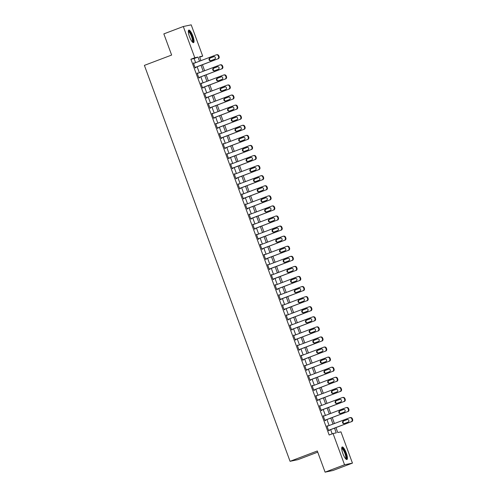 <?xml version="1.0" encoding="UTF-8"?>
<svg xmlns="http://www.w3.org/2000/svg" width="497" height="497" viewBox="0 0 497 497"><rect width="100%" height="100%" fill="white"/><g stroke="black" fill="none" stroke-linecap="round" stroke-linejoin="round"><path stroke-width="0.75" d="M342.899 453.606A6.71 1.684 -110.8 0 1 342.191 446.989A6.71 1.684 -110.8 0 1 346.235 452.91A6.71 1.684 -110.8 0 1 346.943 459.526A6.71 1.684 -110.8 0 1 342.899 453.606M189.512 36.716A6.71 1.684 -110.8 0 1 188.804 30.093A6.71 1.684 -110.8 0 1 192.848 36.014A6.71 1.684 -110.8 0 1 193.557 42.636A6.71 1.684 -110.8 0 1 189.512 36.716M317.732 452.152L297.964 459.65L290.062 461.309L144.391 65.38L171.633 55.055L163.842 33.889L183.3 26.509L191.202 24.85L202.695 56.099L199.496 56.77L200.925 60.659M199.67 57.242L202.695 56.099M335.947 427.637L337.749 432.539L340.954 431.862L352.448 463.111L344.545 464.776L333.052 433.527L336.252 432.85L334.531 428.172M344.545 464.776L325.094 472.15L332.99 470.491L352.448 463.111M195.619 62.672L194.11 58.559L190.904 59.236L329.157 434.999L333.052 433.527M332.189 433.856L330.642 429.65M329.126 425.538L326.933 419.567M325.417 415.455L323.224 409.491M321.708 405.378L319.515 399.408M318.005 395.295L315.806 389.331M314.297 385.218L312.097 379.248M310.588 375.142L308.388 369.172M306.879 365.059L304.68 359.089M303.17 354.982L300.971 349.012M299.461 344.899L297.262 338.929M295.752 334.823L293.553 328.852M292.043 324.74L289.844 318.77M288.335 314.663L286.135 308.693M284.626 304.58L282.426 298.61M280.917 294.504L278.718 288.533M277.208 284.421L275.015 278.457M273.499 274.344L271.306 268.374M269.79 264.261L267.597 258.297M266.081 254.184L263.888 248.214M262.373 244.102L260.18 238.138M258.664 234.025L256.471 228.055M254.955 223.942L252.762 217.978M251.246 213.865L249.053 207.895M247.537 203.782L245.344 197.818M243.828 193.706L241.635 187.736M240.119 183.629L237.926 177.659M236.417 173.546L234.217 167.576M232.708 163.47L230.509 157.499M228.999 153.387L226.8 147.416M225.29 143.31L223.091 137.34M221.581 133.227L219.382 127.257M217.872 123.15L215.673 117.18M214.164 113.067L211.964 107.097M210.455 102.991L208.255 97.021M206.746 92.908L204.547 86.944M203.037 82.831L200.838 76.861M199.328 72.748L197.135 66.784M194.054 63.262L193.401 63.051L195.184 67.89L195.719 67.778L195.57 67.375M197.763 73.345L197.11 73.134L198.893 77.973L199.427 77.855L199.278 77.457M201.471 83.421L200.819 83.21L202.602 88.05L203.13 87.938L202.987 87.534M205.18 93.504L204.528 93.293L206.305 98.126L206.839 98.015L206.696 97.611M208.889 103.581L208.237 103.37L210.014 108.209L210.548 108.097L210.399 107.694M212.598 113.664L211.946 113.453L213.722 118.286L214.257 118.174L214.108 117.77M216.307 123.741L215.655 123.529L217.431 128.369L217.966 128.257L217.816 127.853M220.016 133.823L219.363 133.612L221.14 138.446L221.674 138.334L221.525 137.93M223.725 143.9L223.072 143.689L224.849 148.528L225.383 148.417L225.234 148.013M227.433 153.983L226.781 153.772L228.558 158.605L229.092 158.493L228.943 158.089M231.142 164.06L230.49 163.848L232.267 168.688L232.801 168.576L232.652 168.172M234.851 174.143L234.199 173.925L235.976 178.765L236.51 178.653L236.361 178.249M238.56 184.219L237.908 184.008L239.684 188.848L240.219 188.736L240.07 188.332M242.269 194.302L241.61 194.085L243.393 198.924L243.928 198.812L243.778 198.409M245.978 204.379L245.319 204.168L247.102 209.007L247.636 208.895L247.487 208.492M249.687 214.455L249.028 214.244L250.811 219.084L251.345 218.972L251.196 218.568M253.389 224.538L252.737 224.327L254.52 229.167L255.054 229.055L254.905 228.651M257.098 234.615L256.446 234.404L258.229 239.243L258.763 239.132L258.614 238.728M260.807 244.698L260.155 244.487L261.938 249.326L262.472 249.208L262.323 248.811M264.516 254.775L263.864 254.563L265.647 259.403L266.181 259.291L266.032 258.887M268.225 264.858L267.572 264.646L269.355 269.486L269.89 269.368L269.741 268.97M271.934 274.934L271.281 274.723L273.064 279.562L273.598 279.451L273.449 279.047M275.642 285.017L274.99 284.806L276.773 289.639L277.307 289.527L277.158 289.124M279.351 295.094L278.699 294.883L280.482 299.722L281.01 299.61L280.867 299.206M283.06 305.177L282.408 304.965L284.191 309.799L284.719 309.687L284.576 309.283M286.769 315.253L286.117 315.042L287.893 319.882L288.428 319.77L288.285 319.366M290.478 325.336L289.826 325.125L291.602 329.958L292.137 329.846L291.988 329.443M294.187 335.413L293.534 335.202L295.311 340.041L295.845 339.929L295.696 339.526M297.896 345.496L297.243 345.278L299.02 350.118L299.554 350.006L299.405 349.602M301.604 355.572L300.952 355.361L302.729 360.201L303.263 360.089L303.114 359.685M305.313 365.655L304.661 365.438L306.438 370.277L306.972 370.166L306.823 369.762M309.022 375.732L308.37 375.521L310.147 380.36L310.681 380.248L310.532 379.845M312.731 385.809L312.079 385.597L313.855 390.437L314.39 390.325L314.241 389.921M316.44 395.892L315.788 395.68L317.564 400.52L318.099 400.408L317.95 400.004M320.149 405.968L319.496 405.757L321.273 410.597L321.808 410.485L321.658 410.081M323.858 416.051L323.199 415.84L324.982 420.679L325.516 420.568L325.367 420.164M327.566 426.128L326.908 425.917L328.691 430.756L329.225 430.644L329.076 430.24M325.094 472.15L317.303 450.984L290.062 461.309M190.904 59.236L194.793 57.758L183.3 26.509M199.508 61.193L197.999 57.087L194.793 57.758M333.021 424.059L330.822 418.095M329.312 413.982L327.113 408.012M325.603 403.899L323.404 397.935M321.894 393.823L319.695 387.853M318.186 383.746L315.986 377.776M314.477 373.663L312.284 367.693M310.768 363.587L308.575 357.616M307.059 353.504L304.866 347.533M303.35 343.427L301.157 337.457M299.641 333.344L297.448 327.374M295.932 323.267L293.739 317.297M292.224 313.185L290.031 307.214M288.515 303.108L286.322 297.138M284.806 293.025L282.613 287.061M281.097 282.948L278.904 276.978M277.388 272.865L275.195 266.901M273.685 262.789L271.486 256.819M269.977 252.706L267.777 246.742M266.268 242.629L264.069 236.659M262.559 232.546L260.36 226.582M258.85 222.47L256.651 216.499M255.141 212.387L252.942 206.423M251.432 202.31L249.233 196.34M247.723 192.233L245.524 186.263M244.015 182.15L241.815 176.18M240.306 172.074L238.106 166.104M236.597 161.991L234.398 156.021M232.888 151.914L230.695 145.944M229.179 141.831L226.986 135.861M225.47 131.755L223.277 125.784M221.761 121.672L219.568 115.702M218.053 111.595L215.86 105.625M214.344 101.512L212.151 95.548M210.635 91.436L208.442 85.465M206.926 81.353L204.733 75.389M203.217 71.276L201.024 65.306M202.434 64.772L204.634 70.742M206.143 74.848L208.342 80.818M209.852 84.931L212.051 90.901M213.561 95.008L215.76 100.978M217.27 105.091L219.469 111.061M220.979 115.167L223.178 121.138M224.687 125.25L226.887 131.214M228.396 135.327L230.596 141.297M232.105 145.41L234.298 151.374M235.814 155.486L238.007 161.457M239.523 165.569L241.716 171.533M243.232 175.646L245.425 181.616M246.941 185.729L249.134 191.693M250.65 195.806L252.843 201.776M254.358 205.882L256.551 211.852M258.067 215.965L260.26 221.935M261.776 226.042L263.969 232.012M265.485 236.125L267.678 242.095M269.194 246.201L271.387 252.172M272.896 256.284L275.096 262.254M276.605 266.361L278.805 272.331M280.314 276.444L282.513 282.414M284.023 286.52L286.222 292.491M287.732 296.603L289.931 302.567M291.441 306.68L293.64 312.65M295.15 316.763L297.349 322.727M298.859 326.84L301.058 332.81M302.567 336.923L304.767 342.887M306.276 346.999L308.475 352.969M309.985 357.082L312.184 363.046M313.694 367.159L315.887 373.129M317.403 377.242L319.596 383.206M321.112 387.318L323.305 393.289M324.821 397.395L327.014 403.365M328.529 407.478L330.722 413.448M332.238 417.555L334.431 423.525M194.11 58.559L197.999 57.087M193.432 63.131L193.936 62.939M197.141 73.208L197.644 73.022M200.85 83.291L201.353 83.098M204.559 93.368L205.062 93.181M208.268 103.451L208.771 103.258M211.977 113.527L212.48 113.341M215.679 123.61L216.189 123.418M219.388 133.687L219.898 133.5M223.097 143.77L223.607 143.577M226.806 153.846L227.315 153.654M230.515 163.929L231.024 163.737M234.224 174.006L234.733 173.813M237.933 184.089L238.436 183.896M241.641 194.165L242.145 193.973M245.35 204.248L245.853 204.056M249.059 214.325L249.562 214.132M252.768 224.408L253.271 224.215M256.477 234.485L256.98 234.292M260.186 244.567L260.689 244.375M263.895 254.644L264.398 254.452M267.603 264.721L268.107 264.534M271.312 274.804L271.816 274.611M275.021 284.88L275.524 284.694M278.73 294.963L279.233 294.771M282.439 305.04L282.942 304.854M286.148 315.123L286.651 314.93M289.857 325.2L290.36 325.007M293.565 335.282L294.069 335.09M297.268 345.359L297.778 345.166M300.977 355.442L301.486 355.249M304.686 365.519L305.195 365.326M308.395 375.602L308.904 375.409M312.104 385.678L312.613 385.486M315.812 395.761L316.316 395.569M319.521 405.838L320.025 405.645M323.23 415.921L323.733 415.728M326.939 425.997L327.442 425.805M193.55 63.454L216.12 54.9A1.721 1.665 -101.9 0 1 218.27 55.919L218.568 56.726A1.721 1.665 -101.9 0 1 217.605 58.932L195.035 67.486M195.06 67.567L217.605 58.932M213.586 56.689A1.373 1.329 78.1 0 1 215.338 57.602A1.373 1.329 78.1 0 1 214.536 59.267L210.796 60.684A1.373 1.329 78.1 0 1 209.044 59.764A1.373 1.329 78.1 0 1 209.852 58.106L213.977 56.602M210.877 60.653A1.373 1.329 78.1 0 1 210.386 57.987L214.045 56.602M216.357 54.825L216.891 54.713A1.721 1.665 78.1 0 1 218.804 55.807L219.102 56.615A1.721 1.665 78.1 0 1 218.14 58.82M197.259 73.537L219.829 64.977A1.721 1.665 -101.9 0 1 221.979 66.002L222.277 66.809A1.721 1.665 -101.9 0 1 221.314 69.008L198.744 77.569M198.769 77.644L221.314 69.008M217.295 66.766A1.373 1.329 78.1 0 1 219.047 67.679A1.373 1.329 78.1 0 1 218.245 69.344L214.505 70.76A1.373 1.329 78.1 0 1 212.753 69.847A1.373 1.329 78.1 0 1 213.561 68.182L217.686 66.685M214.586 70.736A1.373 1.329 78.1 0 1 214.089 68.07L217.754 66.685M220.065 64.908L220.6 64.796A1.721 1.665 78.1 0 1 222.513 65.89L222.811 66.697A1.721 1.665 78.1 0 1 221.848 68.897M200.968 83.614L223.538 75.059A1.721 1.665 -101.9 0 1 225.688 76.078L225.986 76.886A1.721 1.665 -101.9 0 1 225.023 79.091L202.453 87.646M202.478 87.727L225.023 79.091M221.003 76.842A1.373 1.329 78.1 0 1 222.755 77.762A1.373 1.329 78.1 0 1 221.954 79.427L218.214 80.843A1.373 1.329 78.1 0 1 216.462 79.924A1.373 1.329 78.1 0 1 217.27 78.259L221.395 76.762M218.289 80.812A1.373 1.329 78.1 0 1 217.798 78.147L221.463 76.762M223.774 74.985L224.309 74.873A1.721 1.665 78.1 0 1 226.222 75.966L226.52 76.774A1.721 1.665 78.1 0 1 225.557 78.98M204.677 93.697L227.247 85.136A1.721 1.665 -101.9 0 1 229.397 86.161L229.695 86.969A1.721 1.665 -101.9 0 1 228.732 89.168L206.162 97.729M206.187 97.803L228.732 89.168M224.712 86.925A1.373 1.329 78.1 0 1 226.464 87.839A1.373 1.329 78.1 0 1 225.663 89.503L221.923 90.92A1.373 1.329 78.1 0 1 220.171 90.007A1.373 1.329 78.1 0 1 220.972 88.342L225.098 86.845M221.997 90.895A1.373 1.329 78.1 0 1 221.507 88.23L225.172 86.838M227.483 85.068L228.017 84.956A1.721 1.665 78.1 0 1 229.931 86.049L230.229 86.851A1.721 1.665 78.1 0 1 229.266 89.056M208.386 103.774L230.956 95.219A1.721 1.665 -101.9 0 1 233.105 96.238L233.404 97.045A1.721 1.665 -101.9 0 1 232.441 99.251L209.871 107.806M209.896 107.886L232.441 99.251M228.421 97.002A1.373 1.329 78.1 0 1 230.173 97.921A1.373 1.329 78.1 0 1 229.372 99.586L225.632 101.003A1.373 1.329 78.1 0 1 223.88 100.083A1.373 1.329 78.1 0 1 224.681 98.418L228.806 96.921M225.706 100.972A1.373 1.329 78.1 0 1 225.216 98.307L228.881 96.921M231.192 95.144L231.726 95.033A1.721 1.665 78.1 0 1 233.64 96.126L233.938 96.934A1.721 1.665 78.1 0 1 232.969 99.139M188.332 31.299A5.802 1.454 -110.8 0 1 189.543 31.733A5.802 1.454 -110.8 0 1 192.544 37.983A5.802 1.454 -110.8 0 1 192.407 42.046M192.14 41.742A5.374 1.348 69.2 0 0 191.867 37.548A5.374 1.348 69.2 0 0 189.233 32.243A5.374 1.348 69.2 0 0 188.332 31.702M193.165 42.618A6.666 1.671 69.2 0 0 192.538 37.194A6.666 1.671 69.2 0 0 189.394 31.013A6.666 1.671 69.2 0 0 188.518 30.367M341.719 448.188A5.802 1.454 -110.8 0 1 345.384 453.189A5.802 1.454 -110.8 0 1 345.794 458.942M345.527 458.632A5.374 1.348 69.2 0 0 344.887 453.363A5.374 1.348 69.2 0 0 341.719 448.598M346.552 459.514A6.666 1.671 69.2 0 0 345.601 453.146A6.666 1.671 69.2 0 0 341.905 447.263M212.095 113.856L234.665 105.296A1.721 1.665 -101.9 0 1 236.814 106.321L237.112 107.128A1.721 1.665 -101.9 0 1 236.143 109.328L213.58 117.888M213.604 117.963L236.143 109.328M232.13 107.085A1.373 1.329 78.1 0 1 233.882 107.998A1.373 1.329 78.1 0 1 233.081 109.663L229.341 111.079A1.373 1.329 78.1 0 1 227.589 110.166A1.373 1.329 78.1 0 1 228.39 108.501L232.515 107.004M229.415 111.055A1.373 1.329 78.1 0 1 228.924 108.389L232.584 106.998M234.901 105.227L235.435 105.115A1.721 1.665 78.1 0 1 237.349 106.209L237.641 107.01A1.721 1.665 78.1 0 1 236.678 109.216M215.804 123.933L238.374 115.379A1.721 1.665 -101.9 0 1 240.523 116.397L240.815 117.205A1.721 1.665 -101.9 0 1 239.852 119.41L217.282 127.965M217.313 128.046L239.852 119.41M235.839 117.162A1.373 1.329 78.1 0 1 237.591 118.081A1.373 1.329 78.1 0 1 236.783 119.746L233.05 121.162A1.373 1.329 78.1 0 1 231.298 120.243A1.373 1.329 78.1 0 1 232.099 118.578L236.224 117.081M233.124 121.131A1.373 1.329 78.1 0 1 232.633 118.466L236.292 117.081M238.61 115.304L239.144 115.192A1.721 1.665 78.1 0 1 241.057 116.286L241.349 117.093A1.721 1.665 78.1 0 1 240.386 119.292M219.512 134.01L242.082 125.455A1.721 1.665 -101.9 0 1 244.232 126.48L244.524 127.282A1.721 1.665 -101.9 0 1 243.561 129.487L220.991 138.042M221.022 138.123L243.561 129.487M239.548 127.244A1.373 1.329 78.1 0 1 241.3 128.158A1.373 1.329 78.1 0 1 240.492 129.823L236.758 131.239A1.373 1.329 78.1 0 1 235.006 130.326A1.373 1.329 78.1 0 1 235.808 128.661L239.933 127.164M236.833 131.214A1.373 1.329 78.1 0 1 236.342 128.549L240.001 127.157M242.319 125.387L242.853 125.275A1.721 1.665 78.1 0 1 244.766 126.368L245.058 127.17A1.721 1.665 78.1 0 1 244.095 129.375M223.221 144.093L245.791 135.538A1.721 1.665 -101.9 0 1 247.941 136.557L248.233 137.365A1.721 1.665 -101.9 0 1 247.27 139.57L224.7 148.125M224.731 148.205L247.27 139.57M243.257 137.321A1.373 1.329 78.1 0 1 245.009 138.241A1.373 1.329 78.1 0 1 244.201 139.905L240.467 141.322A1.373 1.329 78.1 0 1 238.715 140.403A1.373 1.329 78.1 0 1 239.517 138.738L243.642 137.24M240.542 141.291A1.373 1.329 78.1 0 1 240.051 138.626L243.71 137.24M246.027 135.464L246.562 135.352A1.721 1.665 78.1 0 1 248.475 136.445L248.767 137.253A1.721 1.665 78.1 0 1 247.804 139.452M226.93 154.169L249.5 145.615A1.721 1.665 -101.9 0 1 251.65 146.64L251.942 147.441A1.721 1.665 -101.9 0 1 250.979 149.647L228.409 158.201M228.44 158.282L250.979 149.647M246.966 147.404A1.373 1.329 78.1 0 1 248.717 148.317A1.373 1.329 78.1 0 1 247.91 149.982L244.176 151.399A1.373 1.329 78.1 0 1 242.424 150.485A1.373 1.329 78.1 0 1 243.226 148.82L247.351 147.323M244.251 151.374A1.373 1.329 78.1 0 1 243.76 148.709L247.419 147.317M249.736 145.546L250.271 145.435A1.721 1.665 78.1 0 1 252.184 146.528L252.476 147.329A1.721 1.665 78.1 0 1 251.513 149.535M230.639 164.252L253.203 155.691A1.721 1.665 -101.9 0 1 255.359 156.717L255.651 157.524A1.721 1.665 -101.9 0 1 254.688 159.723L232.118 168.284M232.149 168.365L254.688 159.723M250.668 157.481A1.373 1.329 78.1 0 1 252.42 158.4A1.373 1.329 78.1 0 1 251.619 160.065L247.885 161.482A1.373 1.329 78.1 0 1 246.133 160.562A1.373 1.329 78.1 0 1 246.934 158.897L251.06 157.4M247.96 161.45A1.373 1.329 78.1 0 1 247.469 158.785L251.128 157.4M253.445 155.623L253.979 155.511A1.721 1.665 78.1 0 1 255.887 156.605L256.185 157.412A1.721 1.665 78.1 0 1 255.222 159.612M234.342 174.329L256.912 165.774A1.721 1.665 -101.9 0 1 259.061 166.799L259.359 167.601A1.721 1.665 -101.9 0 1 258.397 169.806L235.827 178.361M235.858 178.442L258.397 169.806M254.377 167.564A1.373 1.329 78.1 0 1 256.129 168.477A1.373 1.329 78.1 0 1 255.328 170.142L251.594 171.558A1.373 1.329 78.1 0 1 249.842 170.645A1.373 1.329 78.1 0 1 250.643 168.98L254.768 167.483M251.668 171.527A1.373 1.329 78.1 0 1 251.178 168.868L254.837 167.477M257.154 165.706L257.688 165.594A1.721 1.665 78.1 0 1 259.596 166.681L259.894 167.489A1.721 1.665 78.1 0 1 258.931 169.694M238.051 184.412L260.621 175.851A1.721 1.665 -101.9 0 1 262.77 176.876L263.068 177.684A1.721 1.665 -101.9 0 1 262.105 179.883L239.535 188.444M239.566 188.525L262.105 179.883M258.086 177.64A1.373 1.329 78.1 0 1 259.838 178.56A1.373 1.329 78.1 0 1 259.036 180.225L255.303 181.641A1.373 1.329 78.1 0 1 253.551 180.722A1.373 1.329 78.1 0 1 254.352 179.057L258.477 177.559M255.377 181.61A1.373 1.329 78.1 0 1 254.886 178.945L258.546 177.559M260.863 175.783L261.397 175.671A1.721 1.665 78.1 0 1 263.304 176.764L263.603 177.572A1.721 1.665 78.1 0 1 262.64 179.771M241.759 194.489L264.329 185.934A1.721 1.665 -101.9 0 1 266.479 186.953L266.777 187.76A1.721 1.665 -101.9 0 1 265.814 189.966L243.244 198.52M243.275 198.601L265.814 189.966M261.795 187.723A1.373 1.329 78.1 0 1 263.547 188.636A1.373 1.329 78.1 0 1 262.745 190.301L259.012 191.718A1.373 1.329 78.1 0 1 257.26 190.805A1.373 1.329 78.1 0 1 258.061 189.14L262.186 187.642M259.086 191.687A1.373 1.329 78.1 0 1 258.595 189.028L262.254 187.636M264.572 185.866L265.106 185.754A1.721 1.665 78.1 0 1 267.013 186.841L267.311 187.649A1.721 1.665 78.1 0 1 266.349 189.854M245.468 204.571L268.038 196.011A1.721 1.665 -101.9 0 1 270.188 197.036L270.486 197.843A1.721 1.665 -101.9 0 1 269.523 200.042L246.953 208.603M246.984 208.678L269.523 200.042M265.504 197.8A1.373 1.329 78.1 0 1 267.256 198.719A1.373 1.329 78.1 0 1 266.454 200.384L262.72 201.801A1.373 1.329 78.1 0 1 260.968 200.881A1.373 1.329 78.1 0 1 261.77 199.216L265.895 197.719M262.795 201.77A1.373 1.329 78.1 0 1 262.304 199.104L265.963 197.719M268.281 195.942L268.815 195.83A1.721 1.665 78.1 0 1 270.722 196.924L271.02 197.731A1.721 1.665 78.1 0 1 270.057 199.931M249.177 214.648L271.747 206.093A1.721 1.665 -101.9 0 1 273.897 207.112L274.195 207.92A1.721 1.665 -101.9 0 1 273.232 210.125L250.662 218.68M250.693 218.761L273.232 210.125M269.212 207.883A1.373 1.329 78.1 0 1 270.964 208.796A1.373 1.329 78.1 0 1 270.163 210.461L266.429 211.877A1.373 1.329 78.1 0 1 264.677 210.964A1.373 1.329 78.1 0 1 265.479 209.299L269.604 207.796M266.504 211.846A1.373 1.329 78.1 0 1 266.013 209.187L269.672 207.796M271.989 206.025L272.524 205.907A1.721 1.665 78.1 0 1 274.431 207L274.729 207.808A1.721 1.665 78.1 0 1 273.766 210.014M252.886 224.731L275.456 216.17A1.721 1.665 -101.9 0 1 277.606 217.195L277.904 218.003A1.721 1.665 -101.9 0 1 276.941 220.202L254.371 228.763M254.402 228.837L276.941 220.202M272.921 217.959A1.373 1.329 78.1 0 1 274.673 218.879A1.373 1.329 78.1 0 1 273.872 220.538L270.138 221.954A1.373 1.329 78.1 0 1 268.386 221.041A1.373 1.329 78.1 0 1 269.188 219.376L273.313 217.879M270.213 221.929A1.373 1.329 78.1 0 1 269.722 219.264L273.381 217.879M275.698 216.102L276.233 215.99A1.721 1.665 78.1 0 1 278.14 217.083L278.438 217.891A1.721 1.665 78.1 0 1 277.475 220.09M256.595 234.808L279.165 226.253A1.721 1.665 -101.9 0 1 281.314 227.272L281.613 228.08A1.721 1.665 -101.9 0 1 280.65 230.285L258.08 238.84M258.111 238.92L280.65 230.285M276.63 228.042A1.373 1.329 78.1 0 1 278.382 228.955A1.373 1.329 78.1 0 1 277.581 230.62L273.847 232.037A1.373 1.329 78.1 0 1 272.095 231.117A1.373 1.329 78.1 0 1 272.896 229.459L277.022 227.955M273.922 232.006A1.373 1.329 78.1 0 1 273.431 229.341L277.09 227.955M279.407 226.178L279.941 226.067A1.721 1.665 78.1 0 1 281.849 227.16L282.147 227.968A1.721 1.665 78.1 0 1 281.184 230.173M260.304 244.891L282.874 236.33A1.721 1.665 -101.9 0 1 285.023 237.355L285.321 238.162A1.721 1.665 -101.9 0 1 284.359 240.362L261.789 248.922M261.82 248.997L284.359 240.362M280.339 238.119A1.373 1.329 78.1 0 1 282.091 239.038A1.373 1.329 78.1 0 1 281.29 240.697L277.556 242.114A1.373 1.329 78.1 0 1 275.804 241.2A1.373 1.329 78.1 0 1 276.605 239.535L280.73 238.038M277.63 242.089A1.373 1.329 78.1 0 1 277.14 239.424L280.799 238.038M283.116 236.261L283.65 236.15A1.721 1.665 78.1 0 1 285.558 237.243L285.856 238.051A1.721 1.665 78.1 0 1 284.893 240.25M264.013 254.967L286.583 246.413A1.721 1.665 -101.9 0 1 288.732 247.431L289.03 248.239A1.721 1.665 -101.9 0 1 288.067 250.445L265.497 258.999M265.528 259.08L288.067 250.445M284.048 248.202A1.373 1.329 78.1 0 1 285.8 249.115A1.373 1.329 78.1 0 1 284.998 250.78L281.265 252.196A1.373 1.329 78.1 0 1 279.513 251.277A1.373 1.329 78.1 0 1 280.314 249.618L284.439 248.115M281.339 252.165A1.373 1.329 78.1 0 1 280.848 249.5L284.508 248.115M286.825 246.338L287.359 246.226A1.721 1.665 78.1 0 1 289.266 247.32L289.565 248.127A1.721 1.665 78.1 0 1 288.602 250.333M267.721 265.05L290.291 256.489A1.721 1.665 -101.9 0 1 292.441 257.514L292.739 258.322A1.721 1.665 -101.9 0 1 291.776 260.521L269.206 269.082M269.237 269.157L291.776 260.521M287.757 258.278A1.373 1.329 78.1 0 1 289.509 259.192A1.373 1.329 78.1 0 1 288.707 260.857L284.974 262.273A1.373 1.329 78.1 0 1 283.215 261.36A1.373 1.329 78.1 0 1 284.023 259.695L288.148 258.198M285.048 262.248A1.373 1.329 78.1 0 1 284.557 259.583L288.217 258.198M290.534 256.421L291.062 256.309A1.721 1.665 78.1 0 1 292.975 257.403L293.273 258.21A1.721 1.665 78.1 0 1 292.311 260.409M271.43 275.127L294 266.572A1.721 1.665 -101.9 0 1 296.15 267.591L296.448 268.399A1.721 1.665 -101.9 0 1 295.485 270.604L272.915 279.159M272.94 279.239L295.485 270.604M291.466 268.355A1.373 1.329 78.1 0 1 293.218 269.275A1.373 1.329 78.1 0 1 292.416 270.94L288.676 272.356A1.373 1.329 78.1 0 1 286.924 271.437A1.373 1.329 78.1 0 1 287.732 269.772L291.857 268.274M288.757 272.325A1.373 1.329 78.1 0 1 288.266 269.66L291.925 268.274M294.243 266.498L294.771 266.386A1.721 1.665 78.1 0 1 296.684 267.479L296.982 268.287A1.721 1.665 78.1 0 1 296.019 270.492M275.139 285.21L297.709 276.649A1.721 1.665 -101.9 0 1 299.859 277.674L300.157 278.482A1.721 1.665 -101.9 0 1 299.194 280.681L276.624 289.242M276.649 289.316L299.194 280.681M295.175 278.438A1.373 1.329 78.1 0 1 296.926 279.351A1.373 1.329 78.1 0 1 296.125 281.016L292.385 282.433A1.373 1.329 78.1 0 1 290.633 281.519A1.373 1.329 78.1 0 1 291.441 279.854L295.566 278.357M292.466 282.408A1.373 1.329 78.1 0 1 291.975 279.743L295.634 278.351M297.945 276.58L298.48 276.469A1.721 1.665 78.1 0 1 300.393 277.562L300.691 278.363A1.721 1.665 78.1 0 1 299.728 280.569M278.848 295.286L301.418 286.732A1.721 1.665 -101.9 0 1 303.568 287.751L303.866 288.558A1.721 1.665 -101.9 0 1 302.903 290.764L280.333 299.318M280.358 299.399L302.903 290.764M298.883 288.515A1.373 1.329 78.1 0 1 300.635 289.434A1.373 1.329 78.1 0 1 299.834 291.099L296.094 292.516A1.373 1.329 78.1 0 1 294.342 291.596A1.373 1.329 78.1 0 1 295.15 289.931L299.275 288.434M296.175 292.484A1.373 1.329 78.1 0 1 295.678 289.819L299.343 288.434M301.654 286.657L302.188 286.545A1.721 1.665 78.1 0 1 304.102 287.639L304.4 288.446A1.721 1.665 78.1 0 1 303.437 290.652M282.557 305.369L305.127 296.808A1.721 1.665 -101.9 0 1 307.276 297.833L307.575 298.635A1.721 1.665 -101.9 0 1 306.612 300.84L284.042 309.395M284.067 309.476L306.612 300.84M302.592 298.598A1.373 1.329 78.1 0 1 304.344 299.511A1.373 1.329 78.1 0 1 303.543 301.176L299.803 302.592A1.373 1.329 78.1 0 1 298.051 301.679A1.373 1.329 78.1 0 1 298.859 300.014L302.984 298.517M299.877 302.567A1.373 1.329 78.1 0 1 299.387 299.902L303.052 298.511M305.363 296.74L305.897 296.628A1.721 1.665 78.1 0 1 307.811 297.722L308.109 298.523A1.721 1.665 78.1 0 1 307.146 300.728M286.266 315.446L308.836 306.891A1.721 1.665 -101.9 0 1 310.985 307.91L311.284 308.718A1.721 1.665 -101.9 0 1 310.321 310.923L287.751 319.478M287.775 319.559L310.321 310.923M306.301 308.674A1.373 1.329 78.1 0 1 308.053 309.594A1.373 1.329 78.1 0 1 307.252 311.259L303.512 312.675A1.373 1.329 78.1 0 1 301.76 311.756A1.373 1.329 78.1 0 1 302.561 310.091L306.686 308.594M303.586 312.644A1.373 1.329 78.1 0 1 303.095 309.979L306.761 308.594M309.072 306.817L309.606 306.705A1.721 1.665 78.1 0 1 311.52 307.798L311.818 308.606A1.721 1.665 78.1 0 1 310.849 310.805M289.975 325.523L312.545 316.968A1.721 1.665 -101.9 0 1 314.694 317.993L314.992 318.794A1.721 1.665 -101.9 0 1 314.029 321L291.459 329.554M291.484 329.635L314.029 321M310.01 318.757A1.373 1.329 78.1 0 1 311.762 319.67A1.373 1.329 78.1 0 1 310.96 321.335L307.221 322.752A1.373 1.329 78.1 0 1 305.469 321.839A1.373 1.329 78.1 0 1 306.27 320.174L310.395 318.676M307.295 322.727A1.373 1.329 78.1 0 1 306.804 320.062L310.47 318.67M312.781 316.9L313.315 316.788A1.721 1.665 78.1 0 1 315.228 317.881L315.52 318.683A1.721 1.665 78.1 0 1 314.558 320.888M293.684 335.605L316.254 327.051A1.721 1.665 -101.9 0 1 318.403 328.07L318.701 328.877A1.721 1.665 -101.9 0 1 317.732 331.077L295.168 339.637M295.193 339.718L317.732 331.077M313.719 328.834A1.373 1.329 78.1 0 1 315.471 329.753A1.373 1.329 78.1 0 1 314.669 331.418L310.929 332.835A1.373 1.329 78.1 0 1 309.177 331.915A1.373 1.329 78.1 0 1 309.979 330.25L314.104 328.753M311.004 332.804A1.373 1.329 78.1 0 1 310.513 330.138L314.172 328.753M316.49 326.976L317.024 326.864A1.721 1.665 78.1 0 1 318.937 327.958L319.229 328.766A1.721 1.665 78.1 0 1 318.266 330.965M297.392 345.682L319.962 337.128A1.721 1.665 -101.9 0 1 322.112 338.153L322.404 338.954A1.721 1.665 -101.9 0 1 321.441 341.159L298.871 349.714M298.902 349.795L321.441 341.159M317.428 338.917A1.373 1.329 78.1 0 1 319.18 339.83A1.373 1.329 78.1 0 1 318.372 341.495L314.638 342.911A1.373 1.329 78.1 0 1 312.886 341.998A1.373 1.329 78.1 0 1 313.688 340.333L317.813 338.836M314.713 342.887A1.373 1.329 78.1 0 1 314.222 340.221L317.881 338.83M320.198 337.059L320.733 336.947A1.721 1.665 78.1 0 1 322.646 338.041L322.938 338.842A1.721 1.665 78.1 0 1 321.975 341.048M301.101 355.765L323.671 347.204A1.721 1.665 -101.9 0 1 325.821 348.229L326.113 349.037A1.721 1.665 -101.9 0 1 325.15 351.236L302.58 359.797M302.611 359.878L325.15 351.236M321.137 348.993A1.373 1.329 78.1 0 1 322.888 349.913A1.373 1.329 78.1 0 1 322.081 351.578L318.347 352.994A1.373 1.329 78.1 0 1 316.595 352.075A1.373 1.329 78.1 0 1 317.397 350.41L321.522 348.913M318.422 352.963A1.373 1.329 78.1 0 1 317.931 350.298L321.59 348.913M323.907 347.136L324.442 347.024A1.721 1.665 78.1 0 1 326.355 348.117L326.647 348.925A1.721 1.665 78.1 0 1 325.684 351.124M304.81 365.842L327.38 357.287A1.721 1.665 -101.9 0 1 329.53 358.312L329.822 359.114A1.721 1.665 -101.9 0 1 328.859 361.319L306.289 369.874M306.32 369.954L328.859 361.319M324.845 359.076A1.373 1.329 78.1 0 1 326.597 359.99A1.373 1.329 78.1 0 1 325.79 361.654L322.056 363.071A1.373 1.329 78.1 0 1 320.304 362.158A1.373 1.329 78.1 0 1 321.105 360.493L325.231 358.996M322.131 363.04A1.373 1.329 78.1 0 1 321.64 360.381L325.299 358.989M327.616 357.219L328.15 357.107A1.721 1.665 78.1 0 1 330.064 358.194L330.356 359.002A1.721 1.665 78.1 0 1 329.393 361.207M308.519 375.925L331.089 367.364A1.721 1.665 -101.9 0 1 333.238 368.389L333.53 369.196A1.721 1.665 -101.9 0 1 332.568 371.396L309.998 379.957M310.029 380.037L332.568 371.396M328.548 369.153A1.373 1.329 78.1 0 1 330.306 370.072A1.373 1.329 78.1 0 1 329.499 371.737L325.765 373.154A1.373 1.329 78.1 0 1 324.013 372.234A1.373 1.329 78.1 0 1 324.814 370.569L328.939 369.072M325.839 373.123A1.373 1.329 78.1 0 1 325.349 370.458L329.008 369.072M331.325 367.295L331.859 367.184A1.721 1.665 78.1 0 1 333.767 368.277L334.065 369.085A1.721 1.665 78.1 0 1 333.102 371.284M312.222 386.001L334.792 377.447A1.721 1.665 -101.9 0 1 336.947 378.466L337.239 379.273A1.721 1.665 -101.9 0 1 336.276 381.479L313.706 390.033M313.737 390.114L336.276 381.479M332.257 379.236A1.373 1.329 78.1 0 1 334.009 380.149A1.373 1.329 78.1 0 1 333.207 381.814L329.474 383.23A1.373 1.329 78.1 0 1 327.722 382.317A1.373 1.329 78.1 0 1 328.523 380.652L332.648 379.149M329.548 383.199A1.373 1.329 78.1 0 1 329.057 380.54L332.717 379.149M335.034 377.378L335.568 377.266A1.721 1.665 78.1 0 1 337.475 378.354L337.774 379.161A1.721 1.665 78.1 0 1 336.811 381.367M315.93 396.084L338.5 387.523A1.721 1.665 -101.9 0 1 340.65 388.548L340.948 389.356A1.721 1.665 -101.9 0 1 339.985 391.555L317.415 400.116M317.446 400.191L339.985 391.555M335.966 389.313A1.373 1.329 78.1 0 1 337.718 390.232A1.373 1.329 78.1 0 1 336.916 391.891L333.183 393.307A1.373 1.329 78.1 0 1 331.431 392.394A1.373 1.329 78.1 0 1 332.232 390.729L336.357 389.232M333.257 393.282A1.373 1.329 78.1 0 1 332.766 390.617L336.426 389.232M338.743 387.455L339.277 387.343A1.721 1.665 78.1 0 1 341.184 388.437L341.482 389.244A1.721 1.665 78.1 0 1 340.52 391.443M319.639 406.161L342.209 397.606A1.721 1.665 -101.9 0 1 344.359 398.625L344.657 399.433A1.721 1.665 -101.9 0 1 343.694 401.638L321.124 410.193M321.155 410.273L343.694 401.638M339.675 399.395A1.373 1.329 78.1 0 1 341.427 400.309A1.373 1.329 78.1 0 1 340.625 401.974L336.891 403.39A1.373 1.329 78.1 0 1 335.14 402.471A1.373 1.329 78.1 0 1 335.941 400.812L340.066 399.308M336.966 403.359A1.373 1.329 78.1 0 1 336.475 400.7L340.134 399.308M342.452 397.538L342.986 397.42A1.721 1.665 78.1 0 1 344.893 398.513L345.191 399.321A1.721 1.665 78.1 0 1 344.228 401.526M323.348 416.244L345.918 407.683A1.721 1.665 -101.9 0 1 348.068 408.708L348.366 409.516A1.721 1.665 -101.9 0 1 347.403 411.715L324.833 420.276M324.864 420.35L347.403 411.715M343.384 409.472A1.373 1.329 78.1 0 1 345.135 410.392A1.373 1.329 78.1 0 1 344.334 412.05L340.6 413.467A1.373 1.329 78.1 0 1 338.848 412.553A1.373 1.329 78.1 0 1 339.65 410.889L343.775 409.391M340.675 413.442A1.373 1.329 78.1 0 1 340.184 410.777L343.843 409.391M346.161 407.615L346.695 407.503A1.721 1.665 78.1 0 1 348.602 408.596L348.9 409.404A1.721 1.665 78.1 0 1 347.937 411.603M327.057 426.32L349.627 417.766A1.721 1.665 -101.9 0 1 351.777 418.785L352.075 419.592A1.721 1.665 -101.9 0 1 351.112 421.798L328.542 430.352M328.573 430.433L351.112 421.798M347.092 419.555A1.373 1.329 78.1 0 1 348.844 420.468A1.373 1.329 78.1 0 1 348.043 422.133L344.309 423.55A1.373 1.329 78.1 0 1 342.557 422.63A1.373 1.329 78.1 0 1 343.359 420.971L347.484 419.468M344.384 423.519A1.373 1.329 78.1 0 1 343.893 420.853L347.552 419.468M349.869 417.691L350.404 417.579A1.721 1.665 78.1 0 1 352.311 418.673L352.609 419.48A1.721 1.665 78.1 0 1 351.646 421.686M218.804 55.807L218.27 55.919M219.102 56.615L218.568 56.726M209.852 58.106L210.386 57.987M222.513 65.89L221.979 66.002M222.811 66.697L222.277 66.809M213.561 68.182L214.089 68.07M226.222 75.966L225.688 76.078M226.52 76.774L225.986 76.886M217.27 78.259L217.798 78.147M229.931 86.049L229.397 86.161M230.229 86.851L229.695 86.969M220.972 88.342L221.507 88.23M233.64 96.126L233.105 96.238M233.938 96.934L233.404 97.045M224.681 98.418L225.216 98.307M237.349 106.209L236.814 106.321M237.641 107.01L237.112 107.128M228.39 108.501L228.924 108.389M241.057 116.286L240.523 116.397M241.349 117.093L240.815 117.205M232.099 118.578L232.633 118.466M244.766 126.368L244.232 126.48M245.058 127.17L244.524 127.282M235.808 128.661L236.342 128.549M248.475 136.445L247.941 136.557M248.767 137.253L248.233 137.365M239.517 138.738L240.051 138.626M252.184 146.528L251.65 146.64M252.476 147.329L251.942 147.441M243.226 148.82L243.76 148.709M255.887 156.605L255.359 156.717M256.185 157.412L255.651 157.524M246.934 158.897L247.469 158.785M259.596 166.681L259.061 166.799M259.894 167.489L259.359 167.601M250.643 168.98L251.178 168.868M263.304 176.764L262.77 176.876M263.603 177.572L263.068 177.684M254.352 179.057L254.886 178.945M267.013 186.841L266.479 186.953M267.311 187.649L266.777 187.76M258.061 189.14L258.595 189.028M270.722 196.924L270.188 197.036M271.02 197.731L270.486 197.843M261.77 199.216L262.304 199.104M274.431 207L273.897 207.112M274.729 207.808L274.195 207.92M265.479 209.299L266.013 209.187M278.14 217.083L277.606 217.195M278.438 217.891L277.904 218.003M269.188 219.376L269.722 219.264M281.849 227.16L281.314 227.272M282.147 227.968L281.613 228.08M272.896 229.459L273.431 229.341M285.558 237.243L285.023 237.355M285.856 238.051L285.321 238.162M276.605 239.535L277.14 239.424M289.266 247.32L288.732 247.431M289.565 248.127L289.03 248.239M280.314 249.618L280.848 249.5M292.975 257.403L292.441 257.514M293.273 258.21L292.739 258.322M284.023 259.695L284.557 259.583M296.684 267.479L296.15 267.591M296.982 268.287L296.448 268.399M287.732 269.772L288.266 269.66M300.393 277.562L299.859 277.674M300.691 278.363L300.157 278.482M291.441 279.854L291.975 279.743M304.102 287.639L303.568 287.751M304.4 288.446L303.866 288.558M295.15 289.931L295.678 289.819M307.811 297.722L307.276 297.833M308.109 298.523L307.575 298.635M298.859 300.014L299.387 299.902M311.52 307.798L310.985 307.91M311.818 308.606L311.284 308.718M302.561 310.091L303.095 309.979M315.228 317.881L314.694 317.993M315.52 318.683L314.992 318.794M306.27 320.174L306.804 320.062M318.937 327.958L318.403 328.07M319.229 328.766L318.701 328.877M309.979 330.25L310.513 330.138M322.646 338.041L322.112 338.153M322.938 338.842L322.404 338.954M313.688 340.333L314.222 340.221M326.355 348.117L325.821 348.229M326.647 348.925L326.113 349.037M317.397 350.41L317.931 350.298M330.064 358.194L329.53 358.312M330.356 359.002L329.822 359.114M321.105 360.493L321.64 360.381M333.767 368.277L333.238 368.389M334.065 369.085L333.53 369.196M324.814 370.569L325.349 370.458M337.475 378.354L336.947 378.466M337.774 379.161L337.239 379.273M328.523 380.652L329.057 380.54M341.184 388.437L340.65 388.548M341.482 389.244L340.948 389.356M332.232 390.729L332.766 390.617M344.893 398.513L344.359 398.625M345.191 399.321L344.657 399.433M335.941 400.812L336.475 400.7M348.602 408.596L348.068 408.708M348.9 409.404L348.366 409.516M339.65 410.889L340.184 410.777M352.311 418.673L351.777 418.785M352.609 419.48L352.075 419.592M343.359 420.971L343.893 420.853"/></g></svg>
